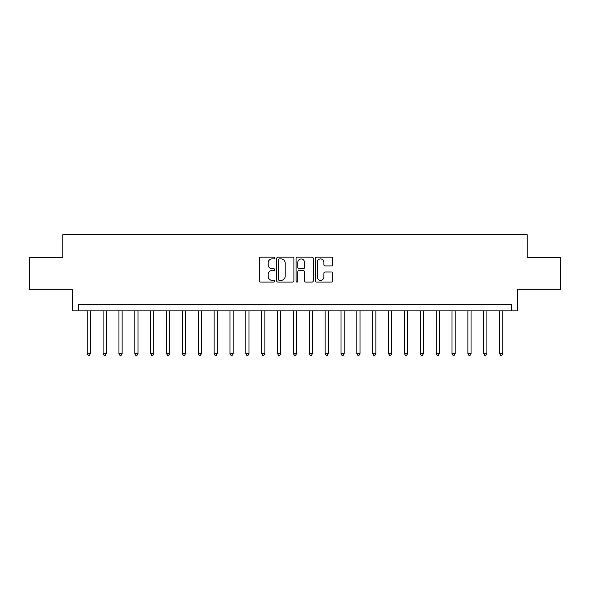 <?xml version="1.0" encoding="UTF-8"?>
<svg xmlns="http://www.w3.org/2000/svg" width="590" height="590" viewBox="0 0 590 590"><rect width="100%" height="100%" fill="white"/><g stroke="black" fill="none" stroke-linecap="round" stroke-linejoin="round"><path stroke-width="0.89" d="M274.697 258.044A0.87 0.87 0 0 0 273.826 257.166L260.596 257.166A1.246 1.246 0 0 0 259.349 258.413L259.349 280.833A1.246 1.246 0 0 0 260.596 282.079L273.826 282.079A0.87 0.87 0 0 0 274.697 281.209A0.87 0.87 0 0 0 273.826 280.331L272.115 280.331A3.983 3.983 0 0 1 268.133 276.349L268.133 274.483A3.983 3.983 0 0 1 272.115 270.493L273.826 270.493A0.87 0.87 0 0 0 274.697 269.623A0.87 0.87 0 0 0 273.826 268.752L272.115 268.752A3.983 3.983 0 0 1 268.133 264.77L268.133 262.897A3.983 3.983 0 0 1 272.115 258.914L273.826 258.914A0.87 0.87 0 0 0 274.697 258.044M331.396 265.95A1.246 1.246 0 0 0 332.642 264.704L332.642 258.413A1.246 1.246 0 0 0 331.396 257.166L316.705 257.166A1.246 1.246 0 0 0 315.458 258.413L315.458 280.833A1.246 1.246 0 0 0 316.705 282.079L331.396 282.079A1.246 1.246 0 0 0 332.642 280.833L332.642 273.236A1.246 1.246 0 0 0 331.396 271.99L325.105 271.99A1.246 1.246 0 0 0 323.866 273.236L323.866 277.005A3.333 3.333 0 0 1 320.532 280.331A3.333 3.333 0 0 1 317.199 277.005L317.199 262.248A3.333 3.333 0 0 1 320.532 258.914A3.333 3.333 0 0 1 323.866 262.248L323.866 264.704A1.246 1.246 0 0 0 325.105 265.95L331.396 265.95M511.331 310.864L517.681 310.864L517.681 289.292L560.5 289.292L560.5 257.572L527.195 257.572L527.195 234.731L62.806 234.731L62.806 257.572L29.5 257.572L29.5 289.292L72.319 289.292L72.319 310.864L511.331 310.864L511.331 304.514L78.669 304.514L78.669 310.864M293.909 258.413A1.246 1.246 0 0 0 292.662 257.166L277.971 257.166A1.246 1.246 0 0 0 276.725 258.413L276.725 280.833A1.246 1.246 0 0 0 277.971 282.079L292.662 282.079A1.246 1.246 0 0 0 293.909 280.833L293.909 258.413M297.338 257.166L312.029 257.166A1.246 1.246 0 0 1 313.275 258.413L313.275 280.833A1.246 1.246 0 0 1 312.029 282.079L305.745 282.079A1.246 1.246 0 0 1 304.499 280.833L304.499 271.739A1.246 1.246 0 0 0 303.253 270.493L299.078 270.493A1.246 1.246 0 0 0 297.832 271.739L297.832 281.209A0.87 0.87 0 0 1 296.962 282.079A0.87 0.87 0 0 1 296.092 281.209L296.092 258.413A1.246 1.246 0 0 1 297.338 257.166M279.336 258.914A0.87 0.87 0 0 0 278.465 259.784L278.465 279.461A0.87 0.87 0 0 0 279.336 280.331L281.142 280.331A3.983 3.983 0 0 0 285.132 276.349L285.132 262.897A3.983 3.983 0 0 0 281.142 258.914L279.336 258.914M304.499 262.307A3.333 3.333 0 0 0 301.166 258.973A3.333 3.333 0 0 0 297.832 262.307L297.832 267.506A1.246 1.246 0 0 0 299.078 268.752L303.253 268.752A1.246 1.246 0 0 0 304.499 267.506L304.499 262.307M87.232 310.864L87.232 353.617L90.403 353.617L90.403 310.864M90.403 353.617L89.451 355.269L88.183 355.269L87.232 353.617M103.088 310.864L103.088 353.617L106.266 353.617L106.266 310.864M106.266 353.617L105.315 355.269L104.047 355.269L103.088 353.617M118.951 310.864L118.951 353.617L122.123 353.617L122.123 310.864M122.123 353.617L121.171 355.269L119.903 355.269L118.951 353.617M134.815 310.864L134.815 353.617L137.986 353.617L137.986 310.864M137.986 353.617L137.035 355.269L135.766 355.269L134.815 353.617M150.671 310.864L150.671 353.617L153.843 353.617L153.843 310.864M153.843 353.617L152.891 355.269L151.623 355.269L150.671 353.617M166.535 310.864L166.535 353.617L169.706 353.617L169.706 310.864M169.706 353.617L168.755 355.269L167.486 355.269L166.535 353.617M182.391 310.864L182.391 353.617L185.562 353.617L185.562 310.864M185.562 353.617L184.611 355.269L183.343 355.269L182.391 353.617M198.255 310.864L198.255 353.617L201.426 353.617L201.426 310.864M201.426 353.617L200.475 355.269L199.206 355.269L198.255 353.617M214.111 310.864L214.111 353.617L217.282 353.617L217.282 310.864M217.282 353.617L216.331 355.269L215.062 355.269L214.111 353.617M229.975 310.864L229.975 353.617L233.146 353.617L233.146 310.864M233.146 353.617L232.195 355.269L230.926 355.269L229.975 353.617M245.831 310.864L245.831 353.617L249.002 353.617L249.002 310.864M249.002 353.617L248.051 355.269L246.782 355.269L245.831 353.617M261.695 310.864L261.695 353.617L264.866 353.617L264.866 310.864M264.866 353.617L263.914 355.269L262.646 355.269L261.695 353.617M277.551 310.864L277.551 353.617L280.729 353.617L280.729 310.864M280.729 353.617L279.771 355.269L278.502 355.269L277.551 353.617M293.414 310.864L293.414 353.617L296.586 353.617L296.586 310.864M296.586 353.617L295.634 355.269L294.366 355.269L293.414 353.617M309.271 310.864L309.271 353.617L312.449 353.617L312.449 310.864M312.449 353.617L311.498 355.269L310.229 355.269L309.271 353.617M325.134 310.864L325.134 353.617L328.306 353.617L328.306 310.864M328.306 353.617L327.354 355.269L326.086 355.269L325.134 353.617M340.998 310.864L340.998 353.617L344.169 353.617L344.169 310.864M344.169 353.617L343.218 355.269L341.949 355.269L340.998 353.617M356.854 310.864L356.854 353.617L360.025 353.617L360.025 310.864M360.025 353.617L359.074 355.269L357.806 355.269L356.854 353.617M372.718 310.864L372.718 353.617L375.889 353.617L375.889 310.864M375.889 353.617L374.938 355.269L373.669 355.269L372.718 353.617M388.574 310.864L388.574 353.617L391.745 353.617L391.745 310.864M391.745 353.617L390.794 355.269L389.525 355.269L388.574 353.617M404.438 310.864L404.438 353.617L407.609 353.617L407.609 310.864M407.609 353.617L406.658 355.269L405.389 355.269L404.438 353.617M420.294 310.864L420.294 353.617L423.465 353.617L423.465 310.864M423.465 353.617L422.514 355.269L421.245 355.269L420.294 353.617M436.158 310.864L436.158 353.617L439.329 353.617L439.329 310.864M439.329 353.617L438.377 355.269L437.109 355.269L436.158 353.617M452.014 310.864L452.014 353.617L455.185 353.617L455.185 310.864M455.185 353.617L454.234 355.269L452.965 355.269L452.014 353.617M467.877 310.864L467.877 353.617L471.049 353.617L471.049 310.864M471.049 353.617L470.097 355.269L468.829 355.269L467.877 353.617M483.734 310.864L483.734 353.617L486.912 353.617L486.912 310.864M486.912 353.617L485.954 355.269L484.685 355.269L483.734 353.617M499.597 310.864L499.597 353.617L502.769 353.617L502.769 310.864M502.769 353.617L501.817 355.269L500.549 355.269L499.597 353.617"/></g></svg>
